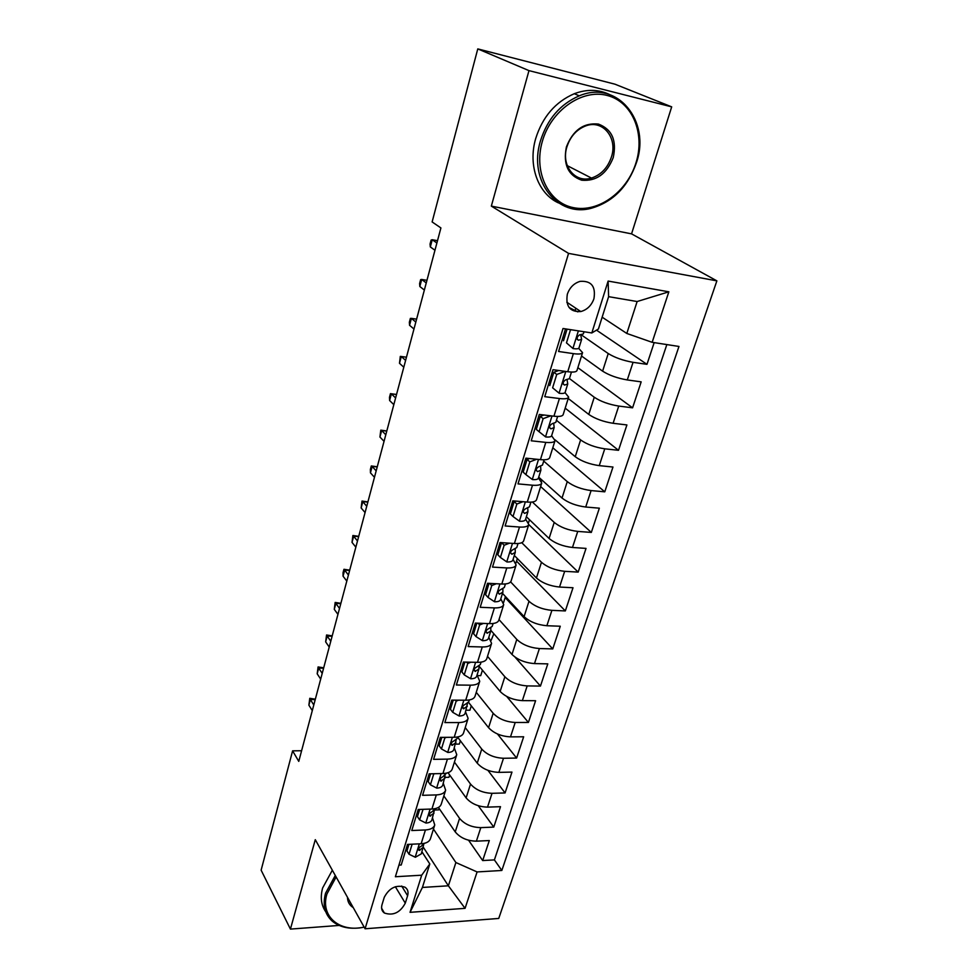 <?xml version="1.0" encoding="UTF-8"?>
<svg xmlns="http://www.w3.org/2000/svg" width="978" height="978" viewBox="0 0 978 978"><rect width="100%" height="100%" fill="white"/><g stroke="black" fill="none" stroke-linecap="round" stroke-linejoin="round"><path stroke-width="1.47" d="M567.338 294.219C565.455 306.31 569.929 312.092 580.785 311.554C587.106 309.794 591.494 305.515 593.939 298.718C595.932 286.358 591.299 280.576 580.052 281.371C573.903 283.29 569.661 287.569 567.338 294.219M671.69 106.859L528.976 70.624L491.335 206.113L631.556 233.864L671.69 106.859L614.979 84.194L477.777 48.9L432.129 221.945L440.907 227.935L298.767 761.373L292.605 750.847L261.126 870.175L290.429 929.1L339.085 925.432M631.556 233.864L716.874 280.857L498.743 918.44L365.075 928.782L568.56 253.388L716.874 280.857M565.516 328.889L558.597 351.481L573.365 353.633L567.741 371.726C573.279 372.422 576.36 372.031 576.959 370.552L582.57 352.63C581.983 354.048 578.915 354.378 573.365 353.633M567.741 371.726L553.01 369.696L544.746 396.677L559.416 398.535L553.927 416.2C559.44 416.799 562.521 416.261 563.169 414.611L568.646 397.117C568.01 398.694 564.942 399.171 559.416 398.535M553.927 416.2L539.294 414.452L531.213 440.797L545.797 442.386L540.443 459.636C545.907 460.125 549 459.464 549.697 457.643L555.052 440.552C554.367 442.3 551.286 442.912 545.797 442.386M540.443 459.636L525.895 458.156L518.01 483.89L532.497 485.21L527.264 502.069C532.704 502.447 535.797 501.653 536.543 499.697L541.763 482.998C541.042 484.892 537.949 485.638 532.497 485.21M527.264 502.069L512.814 500.834L505.113 525.968L519.501 527.044L514.391 543.511C519.795 543.805 522.888 542.888 523.682 540.785L528.792 524.465C528.022 526.506 524.917 527.374 519.501 527.044M514.391 543.511L500.039 542.533L492.509 567.093L506.8 567.937L501.812 584.025C507.179 584.221 510.284 583.194 511.115 580.956L516.103 564.991C515.296 567.179 512.191 568.157 506.8 567.937M501.812 584.025L487.545 583.279L480.198 607.289L494.391 607.9L489.501 623.634C494.844 623.732 497.949 622.595 498.817 620.223L503.707 604.624C502.851 606.947 499.746 608.035 494.391 607.9M489.501 623.634L475.345 623.108L468.156 646.58L482.264 646.971L477.484 662.35C482.79 662.375 485.895 661.128 486.799 658.634L491.579 643.377C490.687 645.822 487.582 647.02 482.264 646.971M477.484 662.35L463.413 662.045L456.371 685.003L470.394 685.175L465.711 700.224C470.993 700.162 474.098 698.83 475.039 696.214L479.721 681.275C478.792 683.842 475.675 685.15 470.394 685.175M465.711 700.224L451.738 700.126L444.856 722.583L458.78 722.559L454.208 737.278C459.452 737.143 462.557 735.7 463.535 732.974L468.107 718.365C467.142 721.043 464.037 722.449 458.78 722.559M454.208 737.278L440.32 737.375L433.596 759.344L447.423 759.124L442.948 773.537C448.156 773.317 451.261 771.801 452.276 768.965L456.75 754.661C455.76 757.449 452.643 758.94 447.423 759.124M442.948 773.537L429.146 773.83L422.569 795.322L436.31 794.918L431.921 809.026C437.105 808.733 440.21 807.119 441.249 804.185L445.638 790.187C444.611 793.085 441.494 794.662 436.31 794.918M431.921 809.026L418.217 809.491L411.775 830.53L425.43 829.955C430.577 829.625 433.694 827.963 434.745 824.967L432.52 817.938M438.425 807.461L455.235 831.911C460.235 837.865 467.288 840.958 476.384 841.166L489.306 840.554L482.68 860.554L468.572 840.236M443.841 795.921L459.562 818.378C464.599 824.295 471.689 827.388 480.809 827.632L493.768 827.095L478.266 805.725M493.768 827.095L500.516 806.679L487.521 807.131C478.364 806.813 471.225 803.733 466.115 797.889L448.022 772.73M457.68 737.216L477.227 763.158C482.447 768.891 489.66 771.96 498.89 772.375L511.971 772.094L505.076 792.938L487.924 770.346M468.499 702.326L488.572 727.693C493.902 733.304 501.213 736.361 510.504 736.874L523.658 736.789L516.616 758.06L497.46 733.977M481.066 662.155L480.308 664.563L476.958 666.837C474.11 668.304 473.499 669.82 475.112 671.397L478.902 669.086L479.037 666.091L500.149 691.458C505.614 696.947 513.01 700.004 522.362 700.627L535.602 700.713L528.413 722.449L506.69 696.434M490.834 630.345L511.995 654.453C517.57 659.795 525.064 662.84 534.489 663.585L547.802 663.866L540.455 686.079L515.039 657.13M502.496 593.365L524.086 616.629C529.795 621.837 537.387 624.869 546.873 625.737L560.272 626.226L552.753 648.915L505.149 597.521M514.306 555.467L536.445 577.986C542.289 583.035 549.978 586.054 559.526 587.044L573.01 587.741L565.333 610.932L516.531 561.115M526.372 516.739L549.086 538.462C555.064 543.352 562.851 546.36 572.472 547.472L586.03 548.401L578.181 572.106L528.768 524.538M538.707 477.166L562.02 498.046C568.12 502.778 576.018 505.76 585.712 507.02L599.355 508.181L591.323 532.423L540.651 486.567M555.088 439.868L575.235 456.714C581.482 461.261 589.489 464.232 599.257 465.638L612.974 467.032L604.771 491.824L552.79 447.777M568.218 398.474L588.768 414.427C595.162 418.78 603.279 421.738 613.108 423.291L626.91 424.941L618.512 450.308L565.186 408.156M581.507 356.004L602.607 371.151C609.16 375.307 617.387 378.241 627.289 379.941L641.177 381.86L632.583 407.826L577.864 367.667M582.57 352.63L578.658 348.351M564.318 338.144L562.973 337.19M568.646 397.117L565.015 392.606M550.944 381.726L549.636 380.711M555.052 440.552L551.604 435.772L554.159 427.569L553.707 423.547M537.863 424.305L536.592 423.254M541.763 482.998L538.462 477.936M525.088 465.931L523.853 464.819M528.792 524.465L525.626 519.135M512.606 506.628L511.396 505.479M516.103 564.991L513.083 559.416M500.394 546.433L499.208 545.235M503.707 604.624L500.809 598.805M488.438 585.357L487.288 584.123M491.579 643.377L488.804 637.326M479.721 681.275L477.056 675.016M468.107 718.365L465.565 711.898M456.75 754.661L454.318 747.987M445.638 790.187L443.303 783.329M405.283 903.159L407.606 895.738C408.657 891.948 407.765 889.1 404.941 887.18C396.163 884.515 389.281 887.89 384.268 897.291L381.995 904.772C381.017 908.379 381.811 911.129 384.403 913.024C393.156 915.946 400.124 912.657 405.283 903.159L395.356 886.728M602.142 317.19L626.812 333.461L637.13 301.53L608.609 296.664L598.426 328.999L591.824 332.96L563.022 328.498L395.381 876.74L421.689 875.2L429.807 863.965L421.958 851.826M591.824 332.96L608.12 281.065L668.854 291.811L652.155 342.312L678.964 346.456L501.836 870.469L477.093 871.936L465.063 908.342L410.039 912.327L421.689 875.2M581.201 334.782L608.23 353.547L602.607 371.151M569.44 378.535L594.257 397.239L588.768 414.427M556.433 420.283L580.614 439.917L575.235 456.714M524.086 464.073L525.32 465.186M543.719 461.09L567.264 481.628L562.02 498.046M512.117 503.12L513.328 504.269M532.35 502.02L554.22 522.411L549.086 538.462M521.751 542.704L541.47 562.277L536.445 577.986M510.614 581.898L529 601.274L524.086 616.629M499.012 619.6L516.8 639.429L511.995 654.453M487.521 656.348L504.856 676.752L500.149 691.458M476.262 692.338L493.169 713.292L488.572 727.693M465.222 727.571L481.738 749.062L477.227 763.158M454.428 762.094L470.528 784.075L466.115 797.889M482.68 860.554L494.391 859.906L666.837 344.586M608.23 353.547C614.856 357.63 623.133 360.552 633.059 362.325L646.971 364.342L654.172 342.618M632.583 407.826L618.744 406.066C608.891 404.464 600.724 401.518 594.257 397.239M618.512 450.308L604.759 448.816C594.966 447.349 586.922 444.391 580.614 439.917M604.771 491.824L591.091 490.577C581.372 489.269 573.438 486.286 567.264 481.628M591.323 532.423L577.741 531.409C568.084 530.235 560.247 527.228 554.22 522.411M578.181 572.106L564.673 571.323C555.088 570.284 547.362 567.264 541.47 562.277M565.333 610.932L551.898 610.358C542.387 609.441 534.758 606.421 529 601.274M552.753 648.915L539.404 648.548C529.966 647.754 522.423 644.71 516.8 639.429M540.455 686.079L527.179 685.908C517.802 685.236 510.357 682.179 504.856 676.752M528.413 722.449L515.21 722.473C505.907 721.911 498.56 718.854 493.169 713.292M516.616 758.06L503.499 758.268C494.257 757.816 486.995 754.747 481.738 749.062M505.076 792.938L492.032 793.317C482.851 792.962 475.687 789.882 470.528 784.075M398.926 865.127L401.212 865.004L407.52 844.405L421.139 843.769C426.286 843.403 429.391 841.716 430.454 838.684L434.745 824.967M429.807 863.965L422.41 887.449L448.376 885.799L455.882 862.535L477.093 871.936M423.364 847.327L448.376 885.799L465.063 908.342M433.462 829.075L455.882 862.535M528.976 70.624L477.777 48.9M491.335 206.113L568.56 253.388M365.075 928.782L315.283 839.674L290.429 929.1M301.603 750.737L292.605 750.847M494.391 859.906L501.836 870.469M439.159 808.537L438.743 809.857L434.843 809.992M646.971 364.342L596.507 330.148M449.648 774.992L448.926 777.302L444.99 777.388M460.357 740.774L459.318 744.087L455.516 744.124M471.274 705.835L469.917 710.211L466.09 710.199M482.435 670.174L480.724 675.639L477.533 675.59M493.817 633.744L491.127 640.345M503.572 602.558L505.455 596.556M515.944 563.022L517.338 558.548M528.585 522.607L529.477 519.721M541.519 481.249L541.898 480.027M575.137 310.381L575.798 308.217M652.155 342.312L626.812 333.461M422.41 887.449L410.039 912.327M608.12 281.065L608.609 296.664M668.854 291.811L637.13 301.53M412.129 844.185L409.024 854.246L415.357 857.266L421.335 853.831L423.596 844.955M408.951 844.344L406.934 850.933L409.024 854.246M424.623 843.268L421.176 846.288C418.743 847.486 418.034 848.843 419.024 850.347L423.34 847.425M315.234 699.588L310.356 699.563L313.791 704.979M308.877 705.162L309.781 698.304L310.356 699.563L308.877 705.162L312.3 710.603M309.781 698.304L315.332 699.184M336.139 876.985L326.958 893.953C320.014 916.252 339.378 932.657 364.158 927.144C350.943 929.736 340.295 927.719 332.239 921.129C324.733 914.21 322.495 904.931 325.515 893.293L335.283 875.457M325.76 911.802C321.175 905.2 320.136 897.254 322.63 887.975L332.349 870.2M353.241 907.608C349.501 905.298 347.581 901.863 347.483 897.303M348.449 899.039L351.481 904.454M542.301 141.492C533.365 172.25 548.597 202.935 573.487 207.666C598.267 212.837 626.996 192.116 635.993 162.788C645.358 133.57 632.387 101.688 607.045 95.428C581.837 88.717 550.846 110.648 542.301 141.492M636.409 162.715C628.023 186.553 613.194 201.676 591.922 208.069C558.059 218.131 527.924 181.223 540.455 140.893C547.362 119.096 560.308 104.084 579.282 95.844C617.521 79.45 651.067 121.468 636.409 162.715M566.384 146.969C572.974 130.147 583.67 122.519 598.475 124.084C612.02 129.328 616.935 140.502 613.23 157.617C606.715 173.95 596.201 181.48 581.702 180.196C568.084 175.441 562.973 164.365 566.384 146.969M611.409 157.03C617.937 137.996 602.827 119.182 585.639 125.93C576.531 129.536 570.284 136.529 566.898 146.908C560.834 165.747 575.211 183.461 591.458 178.069C601.054 174.866 607.705 167.849 611.409 157.03M558.524 202.935C538.23 193.803 527.692 165.575 535.712 138.521C542.558 116.834 555.418 101.895 574.306 93.705C586.91 89.01 598.683 89.291 609.636 94.56M423.071 809.332L419.611 819.882L425.956 823.06C429.269 822.816 431.261 821.728 431.946 819.796L434.232 810.689M419.672 809.442L417.459 816.642L419.611 819.882M435.442 808.586L431.86 811.911C429.354 813.146 428.657 814.54 429.758 816.068L433.987 813.244M323.596 668.182L318.694 668.096L322.214 673.39M317.19 673.805L318.094 666.947L318.694 668.096L317.19 673.805L320.686 679.123M318.094 666.947L323.694 667.815M434.635 773.708L433.694 774.124L430.406 784.796L436.787 788.134C440.124 787.938 442.117 786.911 442.777 785.041L445.088 775.701M430.601 773.794L428.205 781.618L430.406 784.796M446.481 773.146L442.777 776.801C440.186 778.085 439.513 779.503 440.723 781.055L444.856 778.354M332.117 636.201L327.19 636.055L330.784 641.213M325.65 641.861L326.554 634.991L327.19 636.055L325.65 641.861L329.231 647.057M326.554 634.991L332.214 635.871M446.445 737.339L444.807 738.035L441.445 748.94L447.851 752.461C451.2 752.314 453.193 751.336 453.841 749.539L456.164 739.943M441.787 737.375L439.183 745.847L441.445 748.94M457.753 736.947L457.313 738.378L453.926 740.933C451.261 742.278 450.589 743.72 451.934 745.285L455.968 742.705M340.809 603.609L335.845 603.402L339.525 608.438M334.28 609.331L335.161 602.448L335.845 603.402L334.28 609.331L337.936 614.38M335.161 602.448L340.882 603.316M444.807 738.035L444.293 737.351M458.511 700.175L456.151 701.165L452.728 712.314L459.159 716.018C462.521 715.92 464.513 715.004 465.137 713.268L467.484 703.414M453.217 700.138L450.406 709.294L452.728 712.314M469.281 699.967L468.694 701.874L465.32 704.294C462.557 705.688 461.922 707.167 463.401 708.744L467.313 706.287M349.647 570.406L344.659 570.137L348.425 575.027M343.058 576.176L343.058 572.631L343.95 569.294L344.659 570.137L343.058 576.176L346.811 581.091M343.95 569.294L349.721 570.15M456.151 701.165L455.369 700.15M470.846 662.216L467.753 663.487L464.244 674.881L470.699 678.769C474.098 678.72 476.09 677.876 476.677 676.214L478.902 669.086M464.892 662.082L461.873 671.935L464.244 674.881M358.669 536.567L353.645 536.237L357.496 540.981M352.019 542.387L352.887 535.504L353.645 536.237L352.019 542.387L355.845 547.154M352.887 535.504L358.73 536.347M467.753 663.487L466.64 662.118M483.438 623.414L479.623 624.966L476.029 636.605L482.509 640.7C485.919 640.712 487.912 639.918 488.487 638.341L490.76 631.054L490.834 627.925M476.836 623.169L473.584 633.756L476.029 636.605M493.108 623.499L492.191 626.433L488.853 628.561C485.932 630.089 485.345 631.641 487.093 633.218L490.76 631.054M367.862 502.081L362.801 501.677L366.738 506.262M361.139 507.949L362.007 501.066L362.801 501.677L361.139 507.949L365.063 512.558M362.007 501.066L367.899 501.91M479.623 624.966L478.095 623.206M496.323 583.744L491.751 585.565L488.083 597.472L494.575 601.776C498.01 601.837 500.002 601.128 500.553 599.624L502.875 592.179L502.888 588.903M489.049 583.365L485.565 594.71L488.083 597.472M505.43 583.964L504.342 587.448L501.017 589.416C497.998 591.03 497.447 592.619 499.355 594.172L502.875 592.179M377.227 466.922L372.141 466.445L376.175 470.87M370.454 472.839L370.369 469.489L371.31 465.956L372.141 466.445L370.454 472.839L374.464 477.288M371.31 465.956L377.264 466.787M491.751 585.565L489.746 583.401M509.489 543.181L504.147 545.272L500.406 557.46L506.922 561.971C510.382 562.093 512.362 561.445 512.888 560.039L515.259 552.411L515.198 548.988M501.555 542.643L497.826 554.783L500.406 557.46M518.034 543.524L516.763 547.582L513.462 549.391C510.357 551.079 509.831 552.704 511.885 554.245L515.259 552.411M386.775 431.066L381.664 430.516L385.797 434.77M379.941 437.032L380.784 430.149L381.664 430.516L379.941 437.032L384.048 441.322M380.784 430.149L386.799 430.98M504.147 545.272L501.567 542.643M522.961 501.702L516.849 504.049L513.01 516.518L519.55 521.25C523.022 521.445 525.003 520.871 525.504 519.55L527.924 511.751L527.778 508.144M516.849 504.049L514.171 501.506L515.296 501.054M514.171 501.506L510.357 513.939L513.01 516.518M530.92 502.142L529.465 506.812L526.115 508.45C522.998 510.235 522.509 511.885 524.648 513.401L527.924 511.751M396.518 394.501L391.371 393.877L395.601 397.96M389.611 400.528L389.476 397.325L390.454 393.645L391.371 393.877L389.611 400.528L393.816 404.635M390.454 393.645L396.53 394.464M536.739 459.257L529.831 461.861L525.907 474.623L532.472 479.587C535.968 479.843 537.937 479.354 538.401 478.132L540.895 470.149L540.614 466.347M526.922 459.966L525.626 459.049M529.831 461.861L527.093 459.428L523.181 472.154L525.907 474.623M527.093 459.428L529.501 458.523M544.123 459.807L542.472 465.088L539.012 466.567C535.956 468.413 535.504 470.1 537.643 471.616L540.895 470.149M406.457 357.202L401.286 356.505L405.613 360.393M399.489 363.29L400.308 356.408L401.286 356.505L399.489 363.29L403.792 367.215M550.846 415.833L543.132 418.67L539.11 431.738L545.687 436.946C549.208 437.264 551.176 436.86 551.616 435.736M539.624 418.608L538.291 417.728M543.132 418.67L540.308 416.359L536.311 429.379L539.11 431.738M540.308 416.359L543.964 415.014M557.619 416.457L555.773 422.398L552.203 423.694C549.233 425.613 548.805 427.337 550.932 428.853L554.159 427.569M416.604 319.146L411.383 318.363L415.821 322.068M409.55 325.283L409.354 322.239L410.369 318.412L411.383 318.363L409.55 325.283L413.975 329.024M565.272 371.383L556.739 374.452L552.619 387.826L559.233 393.303C562.766 393.694 564.734 393.376 565.137 392.349L567.741 383.987L567.069 379.709M559.233 393.303L552.619 387.826M552.607 376.298L551.237 375.454M556.739 374.452L553.841 372.251L549.746 385.601M553.841 372.251L558.768 370.491M571.458 372.068L569.392 378.694L565.712 379.806C562.815 381.799 562.423 383.547 564.538 385.075L567.741 383.987M426.946 280.319L421.701 279.451L426.249 282.948M419.831 286.517L419.599 283.559L420.638 279.647L421.701 279.451L419.831 286.517L424.354 290.05M570.529 329.659L566.47 342.862L573.096 348.596C576.641 349.06 578.609 348.84 578.976 347.923L581.641 339.366L580.663 334.794M573.096 348.596L566.47 342.862M565.883 333.021L564.502 332.214M577.79 311.872L569.037 307.471M567.081 329.121L563.511 340.76M584.013 331.75L583.34 333.938L579.551 334.867C576.739 336.921 576.384 338.718 578.475 340.234L581.641 339.366M437.508 240.686L432.227 239.72L436.885 243.009M430.32 246.933L430.051 244.06L431.115 240.075L432.227 239.72L430.32 246.933L434.953 250.258M459.562 818.378L455.235 831.911M480.809 827.632L476.384 841.166M633.059 362.325L627.289 379.941M618.744 406.066L613.108 423.291M604.759 448.816L599.257 465.638M591.091 490.577L585.712 507.02M577.741 531.409L572.472 547.472M564.673 571.323L559.526 587.044M551.898 610.358L546.873 625.737M539.404 648.548L534.489 663.585M527.179 685.908L522.362 700.627M515.21 722.473L510.504 736.874M503.499 758.268L498.89 772.375M492.032 793.317L487.521 807.131M425.43 829.955L421.139 843.769M401.677 886.031L407.606 895.738M419.33 843.855L415.198 857.18M418.645 848.415L419.904 850.371M430.112 809.087L425.797 822.987M429.269 814.148L430.564 816.08M441.127 773.574L436.628 788.06M440.112 779.16L441.457 781.055M452.374 737.29L447.692 752.375M451.2 743.427L452.569 745.273M463.865 700.211L459 715.933M462.533 706.923L463.939 708.732M475.614 662.314L470.54 678.671M474.11 669.637L475.552 671.373M487.631 623.561L482.35 640.602M485.956 631.531L487.411 633.194M499.917 583.927L494.416 601.666M498.083 592.582L499.55 594.159M512.484 543.389L506.763 561.861M510.492 552.753L511.959 554.245M525.345 501.897L519.391 521.14M523.206 512.02L524.648 513.401M538.511 459.44L532.301 479.464M536.225 470.357L537.643 471.616M551.995 415.968L545.528 436.824M549.575 427.728L550.932 428.853M565.797 371.457L559.061 393.156M563.255 384.085L564.538 385.075M578.377 330.882L572.925 348.449M577.277 339.39L578.475 340.234M566.8 302.202L580.785 311.554M381.603 908.22L384.403 913.024M418.437 849.442L419.024 850.347M574.306 93.705L579.282 95.844M591.458 178.069L567.252 165.649M429.097 815.09L429.758 816.068M439.99 780.004L440.723 781.055M451.102 744.172L451.934 745.285M462.472 707.559L463.401 708.744M474.085 670.138L475.112 671.397M485.956 631.898L487.093 633.218M498.083 592.802L499.355 594.172M510.504 552.839L511.885 554.245"/></g></svg>
